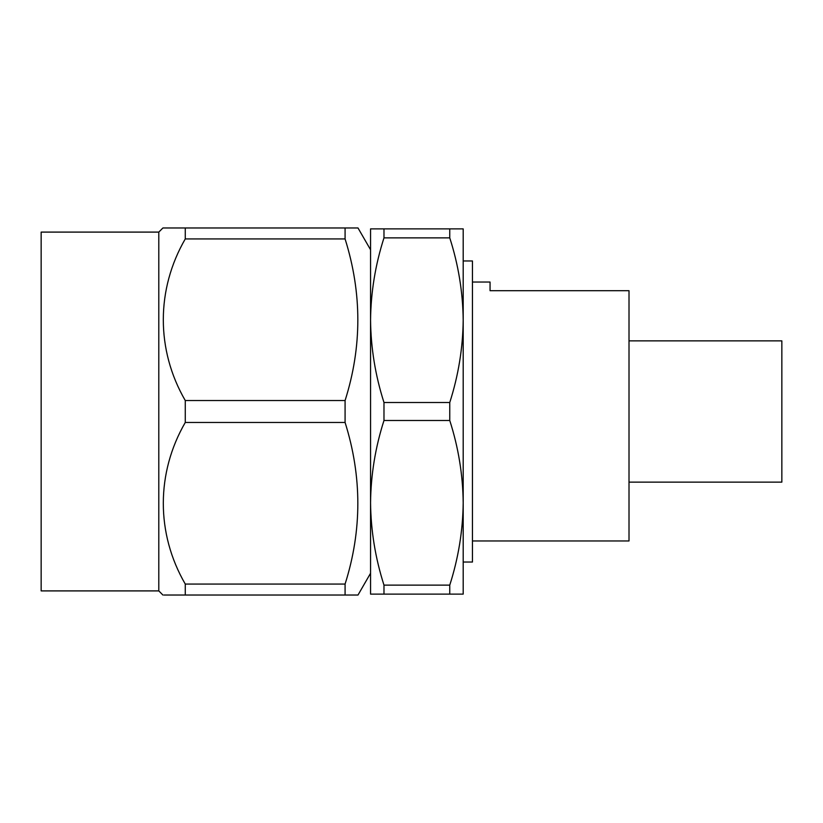 <?xml version="1.0" encoding="UTF-8"?>
<svg xmlns="http://www.w3.org/2000/svg" width="823" height="823" viewBox="0 0 823 823"><rect width="100%" height="100%" fill="white"/><g stroke="black" fill="none" stroke-linecap="round" stroke-linejoin="round"><path stroke-width="1.23" d="M629.009 340.866L781.85 340.866L781.85 482.134L629.009 482.134M472.453 282.042L490.055 282.042L490.055 290.704L629.009 290.704L629.009 540.958L472.453 540.958M463.195 260.973L472.453 260.973L472.453 562.027L463.195 562.027M383.981 402.509L449.759 402.509L449.759 420.491L383.981 420.491L383.981 402.509C375.35 375.494 370.864 348.057 370.556 320.188L370.556 249.739L357.995 227.971L174.497 227.971M174.497 595.029L357.995 595.029L370.556 573.261L370.556 228.876L383.981 228.876L383.981 237.868C375.339 264.8 370.854 292.247 370.556 320.188M370.556 502.812C370.864 530.67 375.35 558.117 383.981 585.132L383.981 594.124L370.556 594.124L370.556 502.812C370.854 474.861 375.339 447.424 383.981 420.491M158.798 232.096L41.15 232.096L41.15 590.904L158.798 590.904L158.798 232.096L162.913 227.971L185.268 227.971L185.268 238.937C156.133 289.254 155.845 349.816 185.268 400.534L345.084 400.534C362.079 346.925 362.079 293.06 345.084 238.937L185.268 238.937M185.268 422.466C156.133 472.783 155.845 533.345 185.268 584.063L345.084 584.063C362.079 530.454 362.079 476.589 345.084 422.466L185.268 422.466L185.268 400.534M185.268 584.063L185.268 595.029L163.952 595.029M345.084 238.937L345.084 227.971M345.084 422.466L345.084 400.534M345.084 595.029L345.084 584.063M158.798 590.904L162.913 595.029M383.981 228.876L463.195 228.876L463.195 594.124L383.981 594.124M383.981 585.132L449.759 585.132C458.401 558.117 462.876 530.67 463.195 502.812C462.886 474.861 458.411 447.424 449.759 420.491M449.759 585.132L449.759 594.124M449.759 228.876L449.759 237.868L383.981 237.868M449.759 402.509C458.401 375.494 462.876 348.057 463.195 320.188C462.886 292.247 458.411 264.8 449.759 237.868"/></g></svg>

